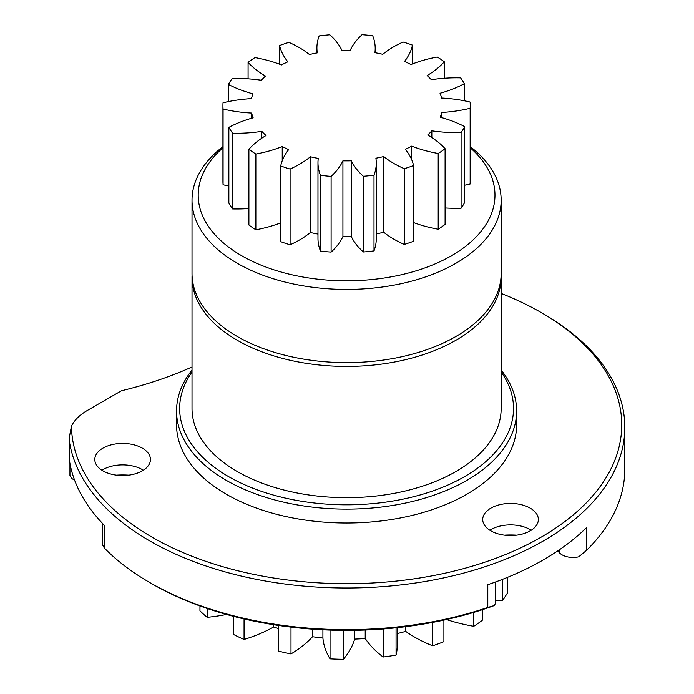 <?xml version="1.0" encoding="UTF-8"?>
<svg xmlns="http://www.w3.org/2000/svg" width="694" height="694" viewBox="0 0 694 694"><rect width="100%" height="100%" fill="white"/><g stroke="black" fill="none" stroke-linecap="round" stroke-linejoin="round"><path stroke-width="1.04" d="M330.04 630.109L330.04 658.849A128.13 73.972 180 0 1 322.91 638.029A135.252 78.084 180 0 1 312.534 636.719L312.534 629.172M322.91 638.029L322.91 629.805M312.534 636.719A128.13 73.972 180 0 1 290.994 653.922L290.994 627.116M383.149 628.981L383.149 657.018A128.13 73.972 180 0 1 365.218 638.497A135.252 78.084 180 0 1 354.651 639.096L354.651 630.326M365.218 638.497L365.218 630.031M354.651 639.096A128.13 73.972 180 0 1 343.374 659.3L343.374 630.386M432.674 622.423L432.674 645.81A128.13 73.972 180 0 1 405.704 631.384A135.252 78.084 180 0 1 397.341 633.535M405.704 631.384L405.704 626.682M397.341 627.671L397.341 644.631A128.13 73.972 180 0 1 396.066 655.067L396.066 627.801M473.768 612.403L473.768 626.309A128.13 73.972 180 0 1 446.494 619.551M432.674 645.81A170.03 98.166 180 0 0 443.908 641.646L443.908 620.124M502.421 579.377L502.421 600.423A128.13 73.972 180 0 1 495.403 600.414M473.768 626.309A170.03 98.166 180 0 0 482.235 620.341L482.235 609.748M502.421 600.423A170.03 98.166 180 0 0 507.279 593.249L507.279 577.443M507.279 535.456L507.279 535.022M199.959 605.957L199.959 610.85A170.03 98.166 180 0 0 207.168 617.339L207.168 608.491M233.739 616.419L233.739 634.576A170.03 98.166 180 0 0 244.062 639.46L244.062 618.953M226.539 614.476A128.13 73.972 180 0 1 207.168 617.339M396.066 655.067A170.03 98.166 180 0 1 383.149 657.018M343.374 659.3A170.03 98.166 180 0 1 330.04 658.849M278.52 628.625A135.252 78.084 180 0 1 273.748 626.951L273.748 624.73M278.563 625.459L278.563 651.119A128.13 73.972 180 0 1 278.52 649.254L278.52 625.459M273.748 626.951A128.13 73.972 180 0 1 244.062 639.46M290.994 653.922A170.03 98.166 180 0 1 278.563 651.119M376.269 163.116L376.269 238.84A96.96 55.98 180 0 1 374.005 250.872L374.005 175.148A96.96 55.98 0 0 0 376.269 163.116A96.96 55.98 0 0 0 375.896 158.215A95.833 55.329 0 0 0 383.739 156.54A96.96 55.98 0 0 0 404.281 168.685L404.281 244.409A96.96 55.98 180 0 1 383.739 232.264A95.833 55.329 180 0 1 376.269 233.869M363.387 251.991A96.96 55.98 180 0 1 351.285 236.524A95.833 55.329 180 0 1 342.923 236.55A96.96 55.98 180 0 1 331.107 252.087L331.107 176.363A96.96 55.98 0 0 0 342.923 160.826A95.833 55.329 0 0 0 351.285 160.8A96.96 55.98 0 0 0 363.387 176.267L363.387 251.991A123.662 71.395 0 0 0 374.005 250.872M317.973 234.069A95.833 55.329 180 0 1 310.392 232.49A96.96 55.98 180 0 1 290.083 244.765L290.083 169.032A96.96 55.98 0 0 0 310.392 156.766A95.833 55.329 0 0 0 318.26 158.388A96.96 55.98 0 0 0 317.973 162.691A96.96 55.98 0 0 0 320.472 175.313L320.472 251.046A123.662 71.395 0 0 0 331.107 252.087M320.472 251.046A96.96 55.98 180 0 1 317.973 238.415L317.973 162.691M280.706 222.852A96.96 55.98 180 0 1 255.869 229.775L255.869 154.051A96.96 55.98 0 0 0 282.224 146.529A95.833 55.329 0 0 0 288.661 149.609A96.96 55.98 0 0 0 280.706 165.953L280.706 241.677A123.662 71.395 0 0 0 290.083 244.765M248.894 208.538A96.96 55.98 180 0 1 232.603 208.937L232.603 133.205A96.96 55.98 0 0 0 261.82 131.348A95.833 55.329 0 0 0 266.036 135.512A96.96 55.98 0 0 0 248.894 149.297L248.894 225.021A123.662 71.395 0 0 0 255.869 229.775M228.855 186.009A96.96 55.98 180 0 1 223.078 184.76L223.078 109.027A96.96 55.98 0 0 0 251.644 113.053A95.833 55.329 0 0 0 253.137 117.798A96.96 55.98 0 0 0 228.855 127.366L228.855 203.09A123.662 71.395 0 0 0 232.603 208.937M228.456 101.576L228.456 84.434A96.96 55.98 0 0 0 252.911 93.846A95.833 55.329 0 0 0 251.506 98.609A96.96 55.98 0 0 0 223.017 102.799A123.662 71.395 0 0 0 222.93 105.531L222.93 181.255A123.662 71.395 0 0 0 223.078 184.76M404.281 244.409A123.662 71.395 0 0 0 413.589 241.26L413.589 165.536A96.96 55.98 0 0 0 405.339 149.245A95.833 55.329 0 0 0 411.716 146.122A96.96 55.98 0 0 0 438.209 153.478L438.209 229.211A123.662 71.395 0 0 0 445.097 224.414L445.097 148.69A96.96 55.98 0 0 0 427.695 135.009A95.833 55.329 0 0 0 431.833 130.819A96.96 55.98 0 0 0 461.085 132.502L461.085 208.226A123.662 71.395 0 0 0 464.72 202.362L464.72 126.638A96.96 55.98 0 0 0 440.265 117.217A95.833 55.329 0 0 0 441.67 112.463A96.96 55.98 0 0 0 470.159 108.264L470.159 183.988A123.662 71.395 0 0 0 470.246 181.255L470.246 105.531A123.662 71.395 0 0 0 470.098 102.035A96.96 55.98 0 0 0 441.54 98.019A95.833 55.329 0 0 0 440.039 93.265A96.96 55.98 0 0 0 464.321 83.696L464.321 100.777M470.159 183.988A96.96 55.98 180 0 1 464.72 185.211M461.085 208.226A96.96 55.98 180 0 1 445.097 207.948M438.209 229.211A96.96 55.98 180 0 1 413.589 222.574M383.739 156.54L383.739 232.264M351.285 160.8L351.285 236.524M342.923 160.826L342.923 236.55M310.392 156.766L310.392 232.49M282.224 146.529L282.224 160.8M261.82 131.348L261.82 138.167M251.644 113.053L251.644 118.223M248.079 78.838L248.079 62.373A96.96 55.98 0 0 0 265.49 76.054A95.833 55.329 0 0 0 261.343 80.252A96.96 55.98 0 0 0 232.091 78.569A123.662 71.395 0 0 0 228.456 84.434M279.587 64.212L279.587 45.526A96.96 55.98 0 0 0 287.837 61.818A95.833 55.329 0 0 0 281.46 64.941A96.96 55.98 0 0 0 254.967 57.585A123.662 71.395 0 0 0 248.079 62.373M464.321 83.696A123.662 71.395 0 0 0 460.582 77.858A96.96 55.98 0 0 0 431.356 79.723A95.833 55.329 0 0 0 427.14 75.551A96.96 55.98 0 0 0 444.29 61.766A123.662 71.395 0 0 0 437.307 57.021A96.96 55.98 0 0 0 410.952 64.542A95.833 55.329 0 0 0 404.524 61.454A96.96 55.98 0 0 0 412.47 45.11A123.662 71.395 0 0 0 403.101 42.03A96.96 55.98 0 0 0 382.784 54.297A95.833 55.329 0 0 0 374.916 52.675A96.96 55.98 0 0 0 375.202 48.372A96.96 55.98 0 0 0 372.704 35.75A123.662 71.395 0 0 0 362.068 34.7A96.96 55.98 0 0 0 350.253 50.246A95.833 55.329 0 0 0 341.89 50.272A96.96 55.98 0 0 0 329.789 34.804A123.662 71.395 0 0 0 319.171 35.915A96.96 55.98 0 0 0 316.906 47.955A96.96 55.98 0 0 0 317.279 52.857A95.833 55.329 0 0 0 309.437 54.531A96.96 55.98 0 0 0 288.904 42.386A123.662 71.395 0 0 0 279.587 45.526M412.47 45.11L412.47 63.935M444.29 61.766L444.29 78.249M441.67 112.463L441.67 117.607M431.833 130.819L431.833 137.551M438.209 153.478A123.662 71.395 0 0 0 445.097 148.69M461.085 132.502A123.662 71.395 0 0 0 464.72 126.638M470.159 108.264A123.662 71.395 0 0 0 470.246 105.531M222.93 105.531A123.662 71.395 0 0 0 223.078 109.027M228.855 127.366A123.662 71.395 0 0 0 232.603 133.205M248.894 149.297A123.662 71.395 0 0 0 255.869 154.051M280.706 165.953A123.662 71.395 0 0 0 290.083 169.032M320.472 175.313A123.662 71.395 0 0 0 331.107 176.363M363.387 176.267A123.662 71.395 0 0 0 374.005 175.148M411.716 146.122L411.716 159.75M404.281 168.685A123.662 71.395 0 0 0 413.589 165.536M222.93 146.642A154.571 89.24 0 0 0 192.012 200.193L192.012 273.393A154.571 89.24 0 0 0 382.377 360.212A154.571 89.24 0 0 0 501.163 273.393L501.163 200.193A154.571 89.24 0 0 0 470.246 146.642M470.246 147.787A148.395 85.674 180 0 1 380.945 278.485A148.395 85.674 180 0 1 224.908 244.175A148.395 85.674 180 0 1 222.93 147.787M192.012 200.193A154.571 89.24 0 0 0 382.377 287.004A154.571 89.24 0 0 0 501.163 200.193M559.13 549.969L559.13 552.459A15.459 8.927 0 0 0 578.709 556.831L586.326 550.542L586.326 527.822A278.233 160.635 0 0 1 487.795 584.712L487.795 607.432A278.233 160.635 180 0 1 149.843 582.604A278.233 160.635 180 0 1 104.43 548.121L104.43 525.41A278.233 160.635 0 0 1 69.409 460.287L69.183 438.096L71.456 426.116A61.827 35.698 180 0 1 87.288 410.484L121.441 390.765A309.151 178.488 180 0 0 192.012 366.987M559.13 552.459A54.097 31.239 0 0 0 557.724 550.915M516.692 535.169A54.097 31.239 0 0 0 504.382 535.169M149.843 582.604L152.029 583.862A275.145 158.848 0 0 0 494.319 605.558A15.459 8.927 0 0 0 495.403 602.262L495.403 582.032M128.78 475.156A54.097 31.239 0 0 0 116.471 475.156M69.947 463.471L69.947 475.451L71.708 478.4A15.459 8.927 0 0 0 74.544 479.996M192.047 275.284A154.571 89.24 0 0 0 192.012 277.175A154.571 89.24 0 0 0 237.287 340.286A154.571 89.24 0 0 0 405.738 359.631A154.571 89.24 0 0 0 501.163 277.175A154.571 89.24 0 0 0 501.129 275.284M192.012 277.175L192.012 408.436A154.571 89.24 0 0 0 346.592 497.676A154.571 89.24 0 0 0 501.163 408.436L501.163 277.175M69.174 438.096L69.174 457.181A61.827 35.698 0 0 0 69.409 460.287M501.163 293.432A275.145 158.848 180 0 1 541.146 312.517A275.145 158.848 180 0 1 452.896 571.362A275.145 158.848 180 0 1 71.456 426.116M69.409 441.358A278.233 160.635 0 0 0 358.711 587.853A278.233 160.635 0 0 0 624.826 427.365A278.233 160.635 0 0 0 543.333 313.783L541.146 312.517M624.826 427.365L624.826 469.014A278.233 160.635 180 0 1 586.326 550.542M101.923 470.22A27.821 16.066 180 0 1 143.337 470.22M487.795 607.432L494.319 605.558M102.591 544.955L104.43 548.121M192.012 370.067A170.03 98.166 0 0 0 176.554 410.961L176.554 424.841A170.03 98.166 0 0 0 226.357 494.258A170.03 98.166 0 0 0 411.655 515.538A170.03 98.166 0 0 0 516.622 424.841L516.622 410.961A170.03 98.166 0 0 0 501.163 370.067M490.866 530.858A27.821 16.066 180 0 1 482.72 519.502A27.821 16.066 180 0 1 510.541 503.436A27.821 16.066 180 0 1 538.362 519.502A27.821 16.066 180 0 1 521.185 534.337A27.821 16.066 180 0 1 490.866 530.858M102.955 470.853A27.821 16.066 180 0 1 94.809 459.489A27.821 16.066 180 0 1 122.63 443.423A27.821 16.066 180 0 1 150.451 459.489A27.821 16.066 180 0 1 133.274 474.332A27.821 16.066 180 0 1 102.955 470.853M489.834 530.225A27.821 16.066 180 0 1 531.248 530.225M176.554 410.961A170.03 98.166 0 0 0 226.357 480.378A170.03 98.166 0 0 0 411.655 501.658A170.03 98.166 0 0 0 516.622 410.961M501.163 372.036A166.942 96.379 180 0 1 438.964 488.715A166.942 96.379 180 0 1 228.543 476.587A166.942 96.379 180 0 1 192.012 372.036M316.906 47.955L316.906 52.926M375.202 48.372L375.202 52.727M102.426 523.328L102.426 545.284"/></g></svg>
